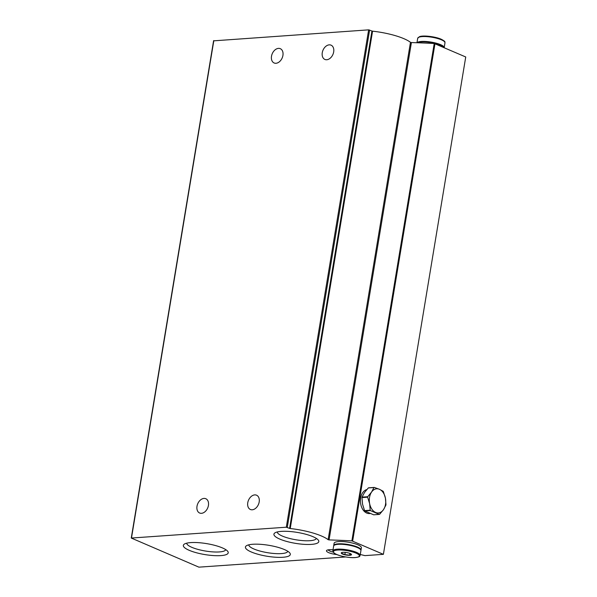 <?xml version="1.0" encoding="UTF-8"?>
<svg xmlns="http://www.w3.org/2000/svg" width="597" height="597" viewBox="0 0 597 597"><rect width="100%" height="100%" fill="white"/><g stroke="black" fill="none" stroke-linecap="round" stroke-linejoin="round"><path stroke-width="0.9" d="M345.7 556.956L198.883 567.15L131.265 538.046L286.306 527.211L289.597 528.382L371.931 31.014L368.647 29.85L213.778 40.835M289.597 528.382L290.224 528.532A34.581 8.425 9.4 0 1 328.126 539.688L329.066 539.919A380.416 92.677 9.4 0 1 351.879 540.86L383.393 554.337L465.735 56.976L434.22 43.499A380.416 92.677 9.4 0 0 411.408 42.559L410.467 42.327A34.581 8.425 9.4 0 0 372.565 31.171L371.931 31.014M383.393 554.337L364.939 555.62L360.282 554.494M201.48 513.316A7.783 5.403 -66.6 0 0 208.129 506.756A7.783 5.403 -66.6 0 0 205.808 498.726A7.783 5.403 -66.6 0 0 197.756 503.719A7.783 5.403 -66.6 0 0 199.622 513.01A7.783 5.403 -66.6 0 0 201.48 513.316M275.986 63.275A7.783 5.403 -66.6 0 0 282.627 56.715A7.783 5.403 -66.6 0 0 280.306 48.685A7.783 5.403 -66.6 0 0 272.262 53.678A7.783 5.403 -66.6 0 0 274.12 62.969A7.783 5.403 -66.6 0 0 275.986 63.275M252.24 509.786A7.783 5.403 -66.6 0 0 258.889 503.234A7.783 5.403 -66.6 0 0 256.561 495.204A7.783 5.403 -66.6 0 0 248.516 500.196A7.783 5.403 -66.6 0 0 250.382 509.48A7.783 5.403 -66.6 0 0 252.24 509.786M326.746 59.745A7.783 5.403 -66.6 0 0 333.387 53.193A7.783 5.403 -66.6 0 0 331.066 45.163A7.783 5.403 -66.6 0 0 323.022 50.155A7.783 5.403 -66.6 0 0 324.88 59.439A7.783 5.403 -66.6 0 0 326.746 59.745M333.014 549.8A8.649 2.104 -170.6 0 0 326.828 550.3A8.649 2.104 -170.6 0 0 328.648 552.628A8.649 2.104 -170.6 0 0 336.827 554.553M189.085 550.262A22.753 5.545 -170.6 0 0 216.024 555.695A22.753 5.545 -170.6 0 0 227.733 551.329A22.753 5.545 -170.6 0 0 206.689 543.636A22.753 5.545 -170.6 0 0 184.286 544.136A22.753 5.545 -170.6 0 0 189.085 550.262M279.665 539.039A22.753 5.545 -170.6 0 0 306.604 544.464A22.753 5.545 -170.6 0 0 318.313 540.098A22.753 5.545 -170.6 0 0 297.269 532.412A22.753 5.545 -170.6 0 0 274.866 532.912A22.753 5.545 -170.6 0 0 279.665 539.039M251.165 551.927A22.753 5.545 -170.6 0 0 278.105 557.352A22.753 5.545 -170.6 0 0 289.814 552.986A22.753 5.545 -170.6 0 0 268.769 545.3A22.753 5.545 -170.6 0 0 246.367 545.792A22.753 5.545 -170.6 0 0 251.165 551.927M248.792 544.83A19.791 4.821 -170.6 0 0 253.807 548.942A19.791 4.821 -170.6 0 0 274.71 553.538A19.791 4.821 -170.6 0 0 287.829 551.292M277.292 531.949A19.791 4.821 -170.6 0 0 282.306 536.054A19.791 4.821 -170.6 0 0 303.209 540.651A19.791 4.821 -170.6 0 0 316.328 538.412M186.712 543.173A19.791 4.821 -170.6 0 0 191.727 547.285A19.791 4.821 -170.6 0 0 212.629 551.882A19.791 4.821 -170.6 0 0 225.748 549.636M328.208 549.837A7.149 1.739 -170.6 0 0 329.984 551.121A7.149 1.739 -170.6 0 0 333.133 552.113M342.947 552.315A5.186 1.261 9.4 0 1 351.073 554.016A5.186 1.261 9.4 0 1 346.163 555.046A5.186 1.261 9.4 0 1 341.857 552.494A5.186 1.261 9.4 0 1 342.947 552.315M351.208 554.188L349.685 555.12L344.865 554.628L341.566 553.195M332.835 550.882L333.641 546.024A13.835 3.373 9.4 0 1 338.148 544.33A13.835 3.373 9.4 0 1 353.096 546.098A13.835 3.373 9.4 0 1 360.931 550.546L360.133 555.397C359.021 556.285 361.595 556.538 355.364 557.576C349.312 558.173 337.372 555.77 334.081 553.068L332.835 550.882A13.835 3.373 9.4 0 1 337.342 549.18A13.835 3.373 9.4 0 1 352.29 550.949A13.835 3.373 9.4 0 1 360.133 555.397M338.081 544.33A12.447 3.03 9.4 0 1 339.141 544.225A12.447 3.03 9.4 0 1 357.275 547.509M333.716 545.785A13.835 3.373 9.4 0 1 333.723 545.531A13.835 3.373 9.4 0 1 338.23 543.83A13.835 3.373 9.4 0 1 353.178 545.598A13.835 3.373 9.4 0 1 361.013 550.046A13.835 3.373 9.4 0 1 360.939 550.292M333.723 545.531L334.096 543.27A13.835 3.373 9.4 0 1 338.603 541.569A13.835 3.373 9.4 0 1 353.551 543.337A13.835 3.373 9.4 0 1 361.386 547.785L361.013 550.046M345.238 552.374L344.865 554.628M349.961 553.449L349.685 555.12M444.989 42.812C444.22 41.618 446.743 42.208 441.176 39.215C435.646 36.701 423.564 35.126 419.579 36.626L417.691 38.298A13.835 3.373 -170.6 0 1 431.892 37.23A13.835 3.373 -170.6 0 1 444.989 42.812L444.19 47.641A13.835 3.373 -170.6 0 0 431.892 42.223A13.835 3.373 -170.6 0 0 417.064 42.753M440.444 45.126A12.447 3.03 -170.6 0 0 421.251 41.954M443.996 47.559A13.835 3.373 -170.6 0 0 431.862 42.73A13.835 3.373 -170.6 0 0 417.572 42.768M374.282 487.421A13.835 9.373 -94 0 0 373.953 487.54L371.558 492.085A12.104 8.201 -94 0 1 379.438 489.286L383.132 491.256A13.835 9.373 -94 0 1 383.378 491.622L385.408 498.077A12.104 8.201 -94 0 1 383.49 509.659A12.104 8.201 -94 0 1 375.61 512.45A12.104 8.201 -94 0 1 369.64 503.667L370.2 510.219L364.558 510.614L362.536 504.159L361.976 497.599A13.835 9.373 -94 0 1 362.051 497.114L364.454 492.577L368.319 487.936A13.835 9.373 -94 0 1 368.647 487.816L374.282 487.421L379.438 489.286A12.104 8.201 -94 0 1 385.408 498.077L385.968 504.637A13.835 9.373 -94 0 1 385.886 505.122L383.49 509.659L379.625 514.301A13.835 9.373 -94 0 1 379.296 514.42L373.655 514.808L364.812 510.98A13.835 9.373 -94 0 1 364.558 510.614M379.296 514.42L370.453 510.584A13.835 9.373 -94 0 1 370.2 510.219M373.953 487.54L368.319 487.936M370.453 510.584L364.812 510.98M367.692 496.726A13.835 9.373 -94 0 0 367.618 497.204L369.64 503.667A12.104 8.201 -94 0 1 371.558 492.085L367.692 496.726L362.051 497.114M367.618 497.204L361.976 497.599M369.939 513.532L369.483 513.562A12.104 8.201 -94 0 1 366.722 513.069A12.104 8.201 -94 0 1 360.416 500.764A12.104 8.201 -94 0 1 366.804 489.577M131.489 537.964L213.83 40.603M286.306 527.211L368.647 29.85M287.276 527.375L369.61 30.014M290.224 528.532L372.565 31.171M328.126 539.688L410.467 42.327M329.066 539.919L411.408 42.559M351.879 540.86L434.22 43.499M352.648 541.024L434.989 43.656M337.693 550.038A13.141 3.201 9.4 0 1 359.066 555.098A13.141 3.201 9.4 0 1 342.357 556.262A13.141 3.201 9.4 0 1 337.693 550.038M444.34 41.529A13.141 3.201 -170.6 0 0 431.974 36.73A13.141 3.201 -170.6 0 0 418.713 37.29M131.265 538.046L213.607 40.686M417.691 38.298L416.952 42.745"/></g></svg>
